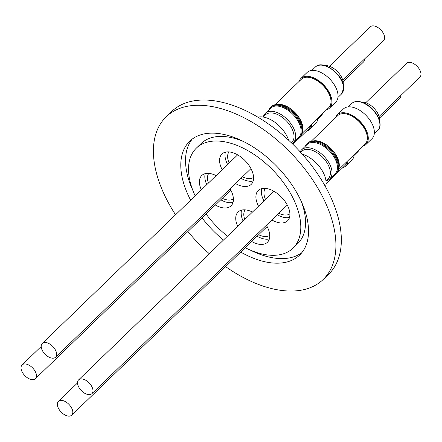 <?xml version="1.0" encoding="UTF-8"?>
<svg xmlns="http://www.w3.org/2000/svg" width="442" height="442" viewBox="0 0 442 442"><rect width="100%" height="100%" fill="white"/><g stroke="black" fill="none" stroke-linecap="round" stroke-linejoin="round"><path stroke-width="0.66" d="M400.817 95.505A9.58 5.475 46 0 1 399.734 98.56L379.457 118.136M354.191 154.623A20.619 11.79 46 0 1 351.893 160.081L345.782 165.977A20.619 11.79 46 0 1 342.721 167.711M348.081 160.518A20.619 11.79 46 0 1 345.782 165.977M346.992 161.568A19.735 11.282 46 0 1 344.948 165.562L326.047 183.806M269.366 238.912A21.078 12.05 46 0 1 264.775 239.056A21.078 12.05 46 0 1 257.106 236.238M243.128 221.083A21.078 12.05 46 0 1 241.559 210.105M266.393 225.254A21.078 12.05 46 0 1 267.388 242.293A21.078 12.05 46 0 1 259.344 244.293A21.078 12.05 46 0 1 251.68 241.476M237.697 226.321A21.078 12.05 46 0 1 238.111 211.961A21.078 12.05 46 0 1 246.15 209.961A21.078 12.05 46 0 1 252.476 212.061M269.747 235.359A17.818 10.188 46 0 1 263.752 236.404A17.818 10.188 46 0 1 258.647 234.746M244.757 219.508A17.818 10.188 46 0 1 245.128 209.845M72.217 409.309A9.58 5.475 46 0 1 71.748 415.154A9.58 5.475 46 0 1 64.565 414.762A9.58 5.475 46 0 1 57.963 407.215A9.58 5.475 46 0 1 58.438 401.369A9.58 5.475 46 0 1 65.62 401.767A9.58 5.475 46 0 1 72.217 409.309M310.654 125.119A19.735 11.282 46 0 1 310.499 125.81A19.735 11.282 46 0 1 308.61 129.114L292.886 144.285M206.79 184.629A21.078 12.05 46 0 1 206.154 183.132A21.078 12.05 46 0 1 205.221 173.656M201.359 189.872A21.078 12.05 46 0 1 200.729 188.369A21.078 12.05 46 0 1 201.773 175.513A21.078 12.05 46 0 1 216.138 175.607M230.055 188.8A21.078 12.05 46 0 1 232.094 192.983A21.078 12.05 46 0 1 231.044 205.839A21.078 12.05 46 0 1 215.342 205.022M208.42 183.054A17.818 10.188 46 0 1 208.784 173.397M31.752 379.612A9.58 5.475 46 0 1 22.923 373.263A9.58 5.475 46 0 1 22.1 364.915A9.58 5.475 46 0 1 25.758 364.009A9.58 5.475 46 0 1 34.581 370.357A9.58 5.475 46 0 1 35.404 378.706A9.58 5.475 46 0 1 31.752 379.612M361.462 102.074A14.371 8.216 46 0 1 367.971 103.66A14.371 8.216 46 0 1 379.551 120.815M365.761 102.71L406.596 63.294A9.58 5.475 46 0 1 410.248 62.388A9.58 5.475 46 0 1 419.077 68.737A9.58 5.475 46 0 1 419.9 77.085L379.065 116.495M335.472 117.832A20.619 11.79 46 0 1 337.312 114.832L343.417 108.936A20.619 11.79 46 0 1 357.909 109.257A20.619 11.79 46 0 1 372.236 124.091A20.619 11.79 46 0 1 372.053 138.606L365.948 144.501A20.619 11.79 46 0 1 362.882 146.23M337.312 114.832A20.619 11.79 46 0 1 351.804 115.152A20.619 11.79 46 0 1 366.131 129.987A20.619 11.79 46 0 1 365.948 144.501M311.223 141.236L337.699 115.682A19.735 11.282 46 0 1 357.164 119.821A19.735 11.282 46 0 1 366.998 140.783A19.735 11.282 46 0 1 365.109 144.081L338.638 169.634M338.942 167.894A19.735 11.282 -134 0 0 338.953 167.855A19.735 11.282 -134 0 0 331.45 149.098A19.735 11.282 -134 0 0 312.975 140.992M367.114 140.302A19.542 11.177 -134 0 0 359.672 121.904A19.542 11.177 -134 0 0 341.55 113.815M338.986 166.888A19.542 11.177 -134 0 0 331.395 149.197A19.542 11.177 -134 0 0 313.98 140.981M305.356 146.208A20.868 11.928 46 0 1 307.013 143.733A20.868 11.928 46 0 1 324.936 146.042A20.868 11.928 46 0 1 335.997 173.756A20.868 11.928 46 0 1 333.461 175.325M335.997 173.756L336.633 173.137A20.868 11.928 -134 0 0 325.572 145.424A20.868 11.928 -134 0 0 307.654 143.114L307.013 143.733M300.671 152.38L301.776 151.319A19.045 10.89 46 0 1 318.129 153.429A19.045 10.89 46 0 1 328.229 178.723L325.964 180.911M300.19 151.855A20.233 11.569 46 0 1 301.648 149.788A20.233 11.569 46 0 1 319.03 152.026A20.233 11.569 46 0 1 329.754 178.9A20.233 11.569 46 0 1 326.119 180.761M301.648 149.788L307.079 144.545A20.233 11.569 46 0 1 324.456 146.788A20.233 11.569 46 0 1 335.185 173.662L329.754 178.9M302.234 154.125A23.835 13.63 46 0 1 324.577 175.502A23.835 13.63 46 0 1 325.478 186.717M289.527 217.431A21.078 12.05 46 0 1 277.272 214.757M263.962 200.966A21.078 12.05 46 0 1 262.659 198.099A21.078 12.05 46 0 1 261.725 188.623M258.537 206.21A21.078 12.05 46 0 1 257.227 203.342A21.078 12.05 46 0 1 258.272 190.48A21.078 12.05 46 0 1 274.073 191.353A21.078 12.05 46 0 1 288.593 207.955A21.078 12.05 46 0 1 287.549 220.812A21.078 12.05 46 0 1 271.841 219.994M289.913 213.878A17.818 10.188 46 0 1 278.814 213.265M265.504 199.48A17.818 10.188 46 0 1 265.084 198.458A17.818 10.188 46 0 1 265.288 188.364M82.256 378.976A9.58 5.475 46 0 1 91.085 385.33A9.58 5.475 46 0 1 91.908 393.673A9.58 5.475 46 0 1 88.256 394.584A9.58 5.475 46 0 1 79.427 388.231A9.58 5.475 46 0 1 78.604 379.888A9.58 5.475 46 0 1 82.256 378.976M325.119 65.626A14.371 8.216 46 0 1 337.064 71.179A14.371 8.216 46 0 1 343.268 83.361A14.371 8.216 46 0 1 343.213 84.367M329.423 66.261L370.252 26.846A9.58 5.475 46 0 1 377.435 27.238A9.58 5.475 46 0 1 384.037 34.785A9.58 5.475 46 0 1 383.562 40.631L342.727 80.046M299.129 81.383A20.619 11.79 46 0 1 300.974 78.378L307.079 72.482A20.619 11.79 46 0 1 325.881 75.565A20.619 11.79 46 0 1 338.042 96.058A20.619 11.79 46 0 1 335.716 102.152L329.61 108.047A20.619 11.79 46 0 1 326.544 109.782M300.974 78.378A20.619 11.79 46 0 1 319.77 81.461A20.619 11.79 46 0 1 331.931 101.953A20.619 11.79 46 0 1 329.61 108.047M274.885 104.787L301.361 79.234A19.735 11.282 46 0 1 318.312 81.422A19.735 11.282 46 0 1 328.771 107.633L302.3 133.186M302.599 131.445A19.735 11.282 -134 0 0 290.261 108.494A19.735 11.282 -134 0 0 276.637 104.544M330.776 103.848A19.542 11.177 -134 0 0 318.505 81.317A19.542 11.177 -134 0 0 305.212 77.361M302.648 130.44A19.542 11.177 -134 0 0 290.228 108.61A19.542 11.177 -134 0 0 277.642 104.533M269.018 109.76A20.868 11.928 46 0 1 270.675 107.279A20.868 11.928 46 0 1 291.256 111.655A20.868 11.928 46 0 1 301.654 133.815A20.868 11.928 46 0 1 299.654 137.302A20.868 11.928 46 0 1 297.123 138.871M299.654 137.302L300.295 136.689A20.868 11.928 -134 0 0 302.295 133.197A20.868 11.928 -134 0 0 291.897 111.036A20.868 11.928 -134 0 0 271.316 106.66L270.675 107.279M263.172 117.053L265.438 114.865A19.045 10.89 46 0 1 284.223 118.859A19.045 10.89 46 0 1 293.715 139.086A19.045 10.89 46 0 1 291.891 142.274L291.35 142.794M263.327 116.903A20.233 11.569 46 0 1 263.371 116.721A20.233 11.569 46 0 1 265.31 113.334A20.233 11.569 46 0 1 285.267 117.578A20.233 11.569 46 0 1 295.355 139.064A20.233 11.569 46 0 1 293.416 142.451A20.233 11.569 46 0 1 292.046 143.468M265.31 113.334L270.742 108.097A20.233 11.569 46 0 1 290.698 112.34A20.233 11.569 46 0 1 300.781 133.827A20.233 11.569 46 0 1 298.847 137.208L293.416 142.451M257.913 117.18A23.835 13.63 46 0 1 263.045 117.031A23.835 13.63 46 0 1 288.676 140.274M253.189 180.977A21.078 12.05 46 0 1 248.597 181.121A21.078 12.05 46 0 1 240.934 178.303M222.199 169.756A21.078 12.05 46 0 1 221.934 154.031A21.078 12.05 46 0 1 229.978 152.031A21.078 12.05 46 0 1 249.398 166.004A21.078 12.05 46 0 1 251.211 184.358A21.078 12.05 46 0 1 243.172 186.364A21.078 12.05 46 0 1 235.503 183.546M253.575 177.424A17.818 10.188 46 0 1 247.581 178.469A17.818 10.188 46 0 1 242.476 176.817M41.791 349.279A9.58 5.475 46 0 1 42.266 343.44A9.58 5.475 46 0 1 49.443 343.832A9.58 5.475 46 0 1 56.046 351.379A9.58 5.475 46 0 1 55.57 357.224A9.58 5.475 46 0 1 48.388 356.827A9.58 5.475 46 0 1 41.791 349.279M192.927 190.596A79.135 45.244 46 0 1 188.005 177.308A79.135 45.244 46 0 1 192.226 139.086M190.651 200.209A79.135 45.244 46 0 1 183.253 181.889A79.135 45.244 46 0 1 189.706 141.225A79.135 45.244 46 0 1 252.813 146.777A79.135 45.244 46 0 1 306.068 214.431A79.135 45.244 46 0 1 299.615 255.095A79.135 45.244 46 0 1 240.708 252.067M175.551 214.779A113.047 64.637 46 0 1 156.932 174.916A113.047 64.637 46 0 1 166.153 116.826A113.047 64.637 46 0 1 256.31 124.755A113.047 64.637 46 0 1 332.39 221.403A113.047 64.637 46 0 1 323.168 279.499A113.047 64.637 46 0 1 225.608 266.637M209.304 253.73A113.047 64.637 46 0 1 187.878 231.531M166.153 116.826L171.579 111.583A113.047 64.637 46 0 1 261.736 119.511A113.047 64.637 46 0 1 337.815 216.166A113.047 64.637 46 0 1 328.599 274.255L323.168 279.499M195.16 195.856A69.554 39.769 46 0 1 190.684 183.861A69.554 39.769 46 0 1 196.358 148.12A69.554 39.769 46 0 1 251.824 152.998A69.554 39.769 46 0 1 298.637 212.464A69.554 39.769 46 0 1 292.963 248.205A69.554 39.769 46 0 1 245.216 247.713M227.475 236.194A69.554 39.769 46 0 1 206.049 213.994M301.146 201.143A69.554 39.769 46 0 1 303.383 207.878A69.554 39.769 46 0 1 297.715 243.619L292.963 248.205M196.358 148.12L201.11 143.534A69.554 39.769 46 0 1 243.675 141.606M223.442 240.083A79.135 45.244 46 0 1 202.016 217.884M301.847 252.653A79.135 45.244 46 0 1 250.393 250.133M229.166 163.026A17.818 10.188 46 0 1 228.95 151.915M227.624 164.518A21.078 12.05 46 0 1 225.387 152.175M233.409 198.906A17.818 10.188 46 0 1 222.309 198.298M233.028 202.458A21.078 12.05 46 0 1 220.768 199.784M311.743 124.064A20.619 11.79 46 0 1 309.444 129.528A20.619 11.79 46 0 1 306.378 131.263M317.853 118.169A20.619 11.79 46 0 1 315.555 123.633L309.444 129.528M364.473 59.051A9.58 5.475 46 0 1 363.396 62.112L343.119 81.687M354.114 155.38L357.628 151.993A18.779 10.735 -134 0 0 359.042 149.937M377.788 130.512A18.779 10.735 -134 0 0 377.954 117.296A18.779 10.735 -134 0 0 364.91 103.782A18.779 10.735 -134 0 0 351.71 103.489C354.981 100.71 359.495 100.759 365.258 103.643C376.418 109.102 384.175 125.136 377.788 130.512L374.28 133.898M343.567 88.51A18.779 10.735 -134 0 0 332.489 69.847A18.779 10.735 -134 0 0 315.373 67.04C322.605 58.709 344.649 75.521 343.716 88.196L341.451 94.058A18.779 10.735 -134 0 0 343.567 88.51M317.776 118.931L321.29 115.539A18.779 10.735 -134 0 0 322.704 113.489M357.628 151.993L359.114 149.871M267.123 226.564L71.748 415.154M41.183 346.495L22.1 364.915M287.289 205.088L91.908 393.673M311.859 70.427L315.373 67.04M237.641 154.849L42.266 343.44M250.951 168.634L55.57 357.224M337.942 97.45L341.451 94.058M273.979 191.298L78.604 379.888M348.197 106.881L351.71 103.489M230.785 190.115L35.404 378.706M322.776 113.417L321.29 115.539M77.527 382.949L58.438 401.369"/></g></svg>
